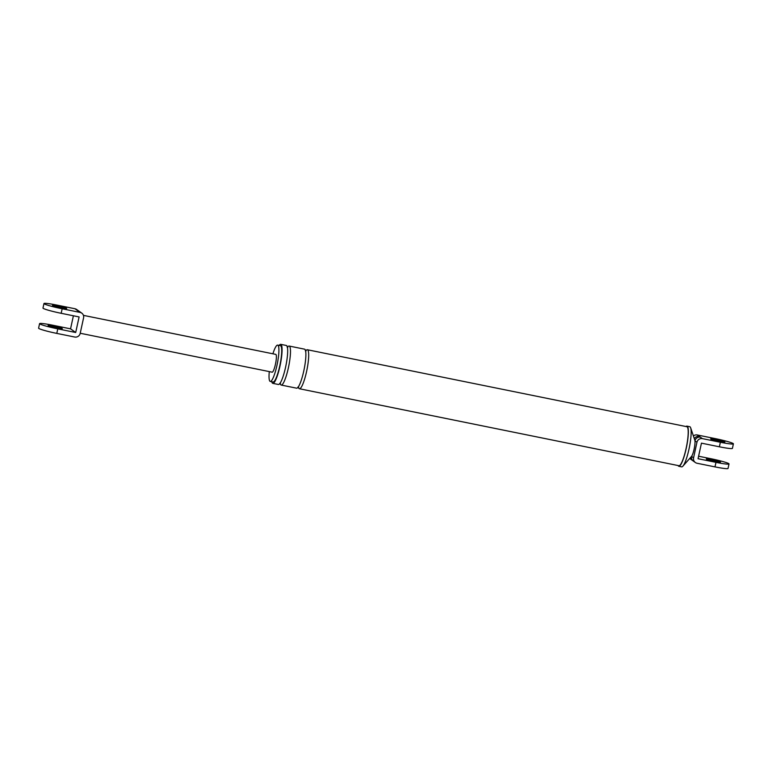 <?xml version="1.0" encoding="UTF-8"?>
<svg xmlns="http://www.w3.org/2000/svg" width="772" height="772" viewBox="0 0 772 772"><rect width="100%" height="100%" fill="white"/><g stroke="black" fill="none" stroke-linecap="round" stroke-linejoin="round"><path stroke-width="1.16" d="M271.792 381.735A19.908 3.609 -78.5 0 0 272.805 383.356A19.908 3.609 -78.5 0 0 279.975 366.121A19.908 3.609 -78.5 0 0 280.728 344.341A19.908 3.609 -78.5 0 0 279.155 345.431M269.293 371.593A18.528 3.358 -78.5 0 0 270.287 381.436L273.085 382.005A18.528 3.358 -78.5 0 0 279.753 365.967A18.528 3.358 -78.5 0 0 280.448 345.692L277.65 345.123A18.528 3.358 -78.5 0 0 272.902 353.798M678.077 465.545A20.487 3.715 -78.5 0 0 678.82 466.288A20.487 3.715 -78.5 0 0 686.192 448.561A20.487 3.715 -78.5 0 0 686.964 426.134A20.487 3.715 -78.5 0 0 685.99 426.53M298.378 387.062A19.908 3.609 -78.5 0 0 299.42 388.75L678.935 465.719A19.908 3.609 -78.5 0 0 686.096 448.493A19.908 3.609 -78.5 0 0 686.848 426.704L307.333 349.735A19.908 3.609 -78.5 0 0 305.722 350.884M270.287 381.436A18.528 3.358 -78.5 0 0 276.955 365.397A18.528 3.358 -78.5 0 0 277.65 345.123M693.401 435.968A4.651 4.555 -54.6 0 1 697.28 434.974L699.297 436.402A4.651 4.555 125.4 0 0 694.327 438.708M699.297 436.402L700.416 437.193A4.651 4.555 125.4 0 0 694.954 440.822A8.714 1.583 -78.5 0 0 694.81 440.146L690.66 427.842A20.487 3.715 -78.5 0 0 690.043 426.829A20.487 3.715 -78.5 0 0 689.763 426.704L686.964 426.134M693.574 457.815A4.651 4.555 125.4 0 0 697.068 463.258L714.988 466.886L715.982 462.36L698.052 458.722L701.449 443.157L719.369 446.795A15.98 1.264 12.3 0 0 732.416 448.368L733.4 443.842A15.98 1.264 -167.7 0 1 720.363 442.26L702.433 438.631A4.651 4.555 125.4 0 0 696.962 442.25L693.574 457.815L691.558 456.387A4.651 4.555 125.4 0 0 693.343 461.087L692.262 460.324M690.448 457.642A4.651 4.555 125.4 0 0 692.194 460.266L690.207 458.857A4.651 4.555 -54.6 0 1 689.724 458.452M678.82 466.288L681.618 466.857A20.487 3.715 -78.5 0 0 682.892 466.163L691.5 456.455A8.714 1.583 -78.5 0 0 691.558 456.387A8.714 1.583 -78.5 0 0 694.096 449.198A8.714 1.583 -78.5 0 0 694.954 440.822L696.962 442.25M698.602 456.223L710.829 458.703A15.98 1.264 -167.7 0 1 729.019 463.933A15.98 1.264 -167.7 0 1 715.982 462.36M729.019 463.933L728.035 468.469A15.98 1.264 -167.7 0 1 714.988 466.886M714.573 461.367A7.266 0.569 -167.7 0 1 706.303 458.983A7.266 0.569 -167.7 0 1 712.228 459.697A7.266 0.569 -167.7 0 1 720.498 462.081A7.266 0.569 -167.7 0 1 714.573 461.367M733.4 443.842A15.98 1.264 -167.7 0 0 715.21 438.602L697.28 434.974M716.609 439.606A7.266 0.569 -167.7 0 1 724.879 441.98A7.266 0.569 -167.7 0 1 718.954 441.266A7.266 0.569 -167.7 0 1 710.684 438.882A7.266 0.569 -167.7 0 1 716.609 439.606M272.805 383.356L278.412 384.495A19.908 3.609 -78.5 0 0 285.572 367.26A19.908 3.609 -78.5 0 0 286.325 345.47L280.728 344.341M280.178 383.366A19.908 3.609 -78.5 0 0 281.211 385.054A19.908 3.609 -78.5 0 0 288.381 367.829A19.908 3.609 -78.5 0 0 289.124 346.039A19.908 3.609 -78.5 0 0 287.512 347.197M281.211 385.054L296.622 388.181A19.908 3.609 -78.5 0 0 303.782 370.956A19.908 3.609 -78.5 0 0 304.535 349.166L289.124 346.039M299.42 388.75A19.908 3.609 -78.5 0 0 306.58 371.525A19.908 3.609 -78.5 0 0 307.333 349.735M682.892 466.163A20.487 3.715 -78.5 0 0 688.991 449.13A20.487 3.715 -78.5 0 0 690.66 427.842M57.775 328.862L75.704 332.5L70.551 328.843L52.631 325.205A15.98 1.264 12.3 0 0 39.584 323.632A15.98 1.264 12.3 0 0 57.775 328.862L56.79 333.398L74.72 337.026A4.651 4.555 125.4 0 0 80.182 333.407L83.579 317.842A4.651 4.555 125.4 0 0 80.085 312.409L74.932 308.742A4.651 4.555 -54.6 0 1 76.64 309.485L78.474 310.788A4.651 4.555 125.4 0 0 76.814 310.083M81.793 313.142L79.912 311.811A4.651 4.555 125.4 0 0 79.912 311.801A4.651 4.555 125.4 0 0 78.204 311.068M56.375 327.868A7.266 0.569 12.3 0 0 62.3 328.582A7.266 0.569 12.3 0 0 54.03 326.209A7.266 0.569 12.3 0 0 48.105 325.485A7.266 0.569 12.3 0 0 56.375 327.868M75.704 332.5L79.101 316.935L61.171 313.297A15.98 1.264 -167.7 0 1 42.981 308.067L43.965 303.531A15.98 1.264 -167.7 0 1 57.012 305.114L74.932 308.742M70.551 328.843L73.398 315.777M43.965 303.531A15.98 1.264 -167.7 0 0 62.165 308.771L80.085 312.409M56.79 333.398A15.98 1.264 -167.7 0 1 38.6 328.158L39.584 323.632M58.411 306.108A7.266 0.569 -167.7 0 1 66.681 308.491A7.266 0.569 -167.7 0 1 60.756 307.767A7.266 0.569 -167.7 0 1 52.486 305.394A7.266 0.569 -167.7 0 1 58.411 306.108M83.444 315.372L275.768 354.377A9.081 1.65 101.5 0 1 275.43 364.316A9.081 1.65 101.5 0 1 272.159 372.181L80.22 333.253M720.363 442.26L719.369 446.795M700.416 437.193L702.433 438.631M62.165 308.771L61.171 313.297M695.36 462.515L693.343 461.087M287.445 347.554L287.84 347.149L287.078 346.995M280.255 383.008L280.458 383.539L279.696 383.385M305.644 351.25L306.05 350.835L305.278 350.681M298.455 386.695L298.668 387.235L297.895 387.081M78.522 310.827L80.047 311.907"/></g></svg>
